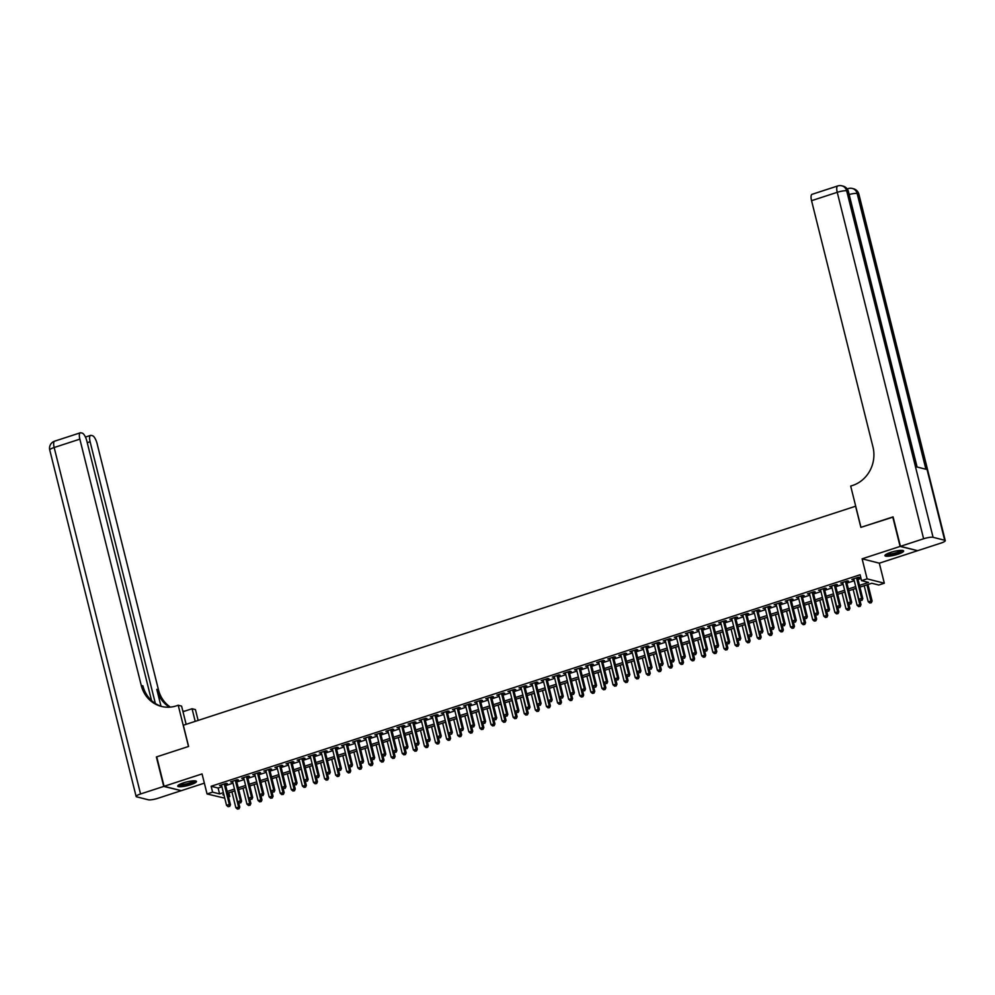 <?xml version="1.0" encoding="UTF-8"?>
<svg xmlns="http://www.w3.org/2000/svg" width="995" height="995" viewBox="0 0 995 995"><rect width="100%" height="100%" fill="white"/><g stroke="black" fill="none" stroke-linecap="round" stroke-linejoin="round"><path stroke-width="1.49" d="M190.717 784.707A9.664 1.878 166 0 0 196.463 781.448A9.664 1.878 166 0 0 183.466 782.866A9.664 1.878 166 0 0 177.719 786.125A9.664 1.878 166 0 0 190.717 784.707M897.913 554.227A9.664 1.878 166 0 0 903.659 550.981A9.664 1.878 166 0 0 890.662 552.399A9.664 1.878 166 0 0 884.916 555.645A9.664 1.878 166 0 0 897.913 554.227M228.887 792.779L229.82 796.51L228.539 796.933M224.758 798.164L207.059 793.96L212.607 792.157L219.584 793.923L223.39 792.679M855.7 506.194L183.329 725.243L188.615 746.449L156.725 756.847L164.063 786.311L181.277 790.664L204.361 783.152M917.266 550.583L900.102 546.429L862.105 558.817L867.105 578.854L884.319 583.207L878.772 585.023L871.794 583.257L859.916 587.125M862.105 558.817L879.319 563.182L917.315 550.795M879.319 563.182L884.319 583.207M855.576 506.156L860.862 527.362L893.137 517.077M892.764 516.977L900.102 546.429M225.38 784.247L227.32 783.612L226.151 783.314L219.497 785.49L221.599 785.478M236.474 780.627L238.414 779.993L237.245 779.707L230.591 781.871L232.693 781.859M247.568 777.02L249.509 776.386L248.34 776.088L241.685 778.252L243.787 778.252M258.65 773.401L260.603 772.767L259.434 772.468L252.78 774.645L254.869 774.632M269.744 769.782L271.685 769.147L270.528 768.861L263.874 771.025L265.964 771.013M280.839 766.175L282.779 765.541L281.622 765.242L274.968 767.406L277.058 767.406M291.933 762.556L293.873 761.921L292.717 761.623L286.062 763.799L288.152 763.787M303.027 758.936L304.967 758.302L303.811 758.016L297.157 760.18L299.246 760.168M314.121 755.329L316.062 754.695L314.905 754.397L308.239 756.561L310.34 756.561M325.216 751.71L327.156 751.076L325.999 750.777L319.333 752.954L321.435 752.941M336.31 748.091L338.25 747.456L337.081 747.17L330.427 749.334L332.529 749.322M347.404 744.484L349.344 743.85L348.175 743.551L341.521 745.715L343.623 745.715M358.498 740.865L360.439 740.23L359.27 739.932L352.616 742.108L354.717 742.096M369.593 737.245L371.533 736.611L370.364 736.325L363.71 738.489L365.812 738.477M380.687 733.638L382.627 733.004L381.458 732.706L374.804 734.87L376.906 734.87M391.769 730.019L393.721 729.385L392.552 729.086L385.898 731.263L387.988 731.25M402.863 726.4L404.803 725.765L403.647 725.479L396.993 727.643L399.082 727.631M413.957 722.78L415.898 722.159L414.741 721.86L408.087 724.024L410.176 724.024M425.052 719.174L426.992 718.539L425.835 718.241L419.181 720.417L421.271 720.405M436.146 715.554L438.086 714.92L436.929 714.634L430.275 716.798L432.365 716.786M447.24 711.935L449.18 711.313L448.024 711.015L441.37 713.179L443.459 713.179M458.334 708.328L460.275 707.694L459.118 707.395L452.451 709.572L454.553 709.559M469.429 704.709L471.369 704.074L470.2 703.788L463.546 705.952L465.648 705.94M480.523 701.089L482.463 700.468L481.294 700.169L474.64 702.333L476.742 702.321M491.617 697.483L493.557 696.848L492.388 696.55L485.734 698.726L487.836 698.714M502.711 693.863L504.652 693.229L503.482 692.943L496.828 695.107L498.93 695.095M513.806 690.244L515.746 689.622L514.577 689.324L507.923 691.488L510.025 691.475M524.887 686.637L526.84 686.003L525.671 685.704L519.017 687.881L521.119 687.868M535.982 683.018L537.922 682.383L536.765 682.085L530.111 684.261L532.201 684.249M547.076 679.398L549.016 678.764L547.859 678.478L541.205 680.642L543.295 680.63M558.17 675.792L560.11 675.157L558.954 674.859L552.3 677.035L554.389 677.023M569.264 672.172L571.205 671.538L570.048 671.239L563.394 673.416L565.483 673.404M580.359 668.553L582.299 667.919L581.142 667.633L574.488 669.797L576.578 669.784M591.453 664.946L593.393 664.312L592.236 664.013L585.57 666.177L587.672 666.177M602.547 661.327L604.487 660.692L603.331 660.394L596.664 662.571L598.766 662.558M613.641 657.707L615.582 657.073L614.412 656.787L607.758 658.951L609.86 658.939M624.736 654.101L626.676 653.466L625.507 653.168L618.853 655.332L620.955 655.332M635.83 650.481L637.77 649.847L636.601 649.548L629.947 651.725L632.049 651.713M646.924 646.862L648.864 646.228L647.695 645.942L641.041 648.106L643.143 648.093M658.018 643.255L659.959 642.621L658.789 642.322L652.135 644.486L654.237 644.486M669.1 639.636L671.053 639.001L669.884 638.703L663.23 640.879L665.319 640.867M680.194 636.016L682.135 635.382L680.978 635.096L674.324 637.26L676.413 637.248M691.289 632.41L693.229 631.775L692.072 631.477L685.418 633.641L687.508 633.641M702.383 628.79L704.323 628.156L703.166 627.857L696.512 630.034L698.602 630.022M713.477 625.171L715.417 624.537L714.261 624.251L707.607 626.415L709.696 626.402M724.571 621.564L726.512 620.93L725.355 620.631L718.688 622.795L720.79 622.795M735.666 617.945L737.606 617.31L736.449 617.012L729.783 619.188L731.885 619.176M746.76 614.325L748.7 613.691L747.531 613.405L740.877 615.569L742.979 615.557M757.854 610.706L759.794 610.084L758.625 609.786L751.971 611.95L754.073 611.95M768.948 607.099L770.889 606.465L769.72 606.166L763.065 608.343L765.167 608.331M780.043 603.48L781.983 602.846L780.814 602.56L774.16 604.724L776.262 604.711M791.137 599.861L793.077 599.239L791.908 598.94L785.254 601.104L787.356 601.104M802.219 596.254L804.171 595.619L803.002 595.321L796.348 597.497L798.438 597.485M813.313 592.634L815.253 592L814.097 591.714L807.442 593.878L809.532 593.866M824.407 589.015L826.347 588.393L825.191 588.095L818.537 590.259L820.626 590.246M835.501 585.408L837.442 584.774L836.285 584.475L829.631 586.652L831.721 586.64M846.596 581.789L848.536 581.155L847.379 580.869L840.725 583.033L842.815 583.02M859.481 585.371L868.535 582.423L861.558 580.657L860.09 574.762L211.139 786.261L218.116 788.028L221.922 786.784M225.703 785.553L233.017 783.177M236.798 781.946L244.111 779.558M247.892 778.326L255.205 775.938M258.986 774.707L266.299 772.331M270.08 771.088L277.394 768.712M281.175 767.481L288.475 765.093M292.256 763.861L299.57 761.486M303.351 760.242L310.664 757.867M314.445 756.635L321.758 754.247M325.539 753.016L332.852 750.628M336.633 749.397L343.947 747.021M347.728 745.79L355.041 743.402M358.822 742.17L366.135 739.782M369.916 738.551L377.229 736.176M381.01 734.944L388.324 732.556M392.105 731.325L399.418 728.937M403.199 727.706L410.512 725.33M414.293 724.099L421.594 721.711M425.375 720.479L432.688 718.091M436.469 716.86L443.782 714.485M447.563 713.253L454.877 710.865M458.658 709.634L465.971 707.246M469.752 706.015L477.065 703.639M480.846 702.408L488.159 700.02M491.94 698.788L499.254 696.4M503.035 695.169L510.348 692.794M514.129 691.562L521.442 689.174M525.223 687.943L532.536 685.555M536.317 684.324L543.631 681.948M547.412 680.717L554.712 678.329M558.494 677.097L565.807 674.709M569.588 673.478L576.901 671.103M580.682 669.871L587.995 667.483M591.776 666.252L599.089 663.864M602.87 662.633L610.184 660.257M613.965 659.013L621.278 656.638M625.059 655.407L632.372 653.018M636.153 651.787L643.466 649.412M647.247 648.168L654.561 645.792M658.342 644.561L665.655 642.173M669.436 640.942L676.749 638.554M680.53 637.322L687.843 634.947M691.612 633.715L698.925 631.327M702.706 630.096L710.02 627.708M713.801 626.477L721.114 624.101M724.895 622.87L732.208 620.482M735.989 619.251L743.302 616.863M747.083 615.631L754.397 613.256M758.178 612.024L765.491 609.636M769.272 608.405L776.585 606.017M780.366 604.786L787.679 602.41M791.46 601.179L798.774 598.791M802.555 597.56L809.868 595.172M813.649 593.94L820.962 591.565M824.743 590.333L832.044 587.946M835.825 586.714L843.138 584.326M846.919 583.095L854.232 580.719M858.013 579.488L861.023 578.505M857.69 578.17L859.63 577.548L858.474 577.249L851.807 579.413L853.909 579.401M207.059 793.96L202.06 773.923L164.063 786.311M211.139 786.261L212.607 792.157M861.558 580.657L867.105 578.854M223.825 794.42L222.843 794.744L223.975 795.03M228.34 796.137L229.82 796.51M856.135 588.356L848.822 590.731M845.041 591.963L837.74 594.351M833.959 595.582L826.646 597.97M822.865 599.201L815.552 601.577M811.771 602.808L804.457 605.196M800.676 606.428L793.363 608.816M789.582 610.047L782.269 612.422M778.488 613.654L771.175 616.042M767.394 617.273L760.08 619.661M756.299 620.892L748.986 623.268M745.205 624.499L737.892 626.887M734.111 628.119L726.798 630.507M723.017 631.738L715.703 634.113M711.922 635.345L704.609 637.733M700.841 638.964L693.527 641.352M689.746 642.583L682.433 644.959M678.652 646.19L671.339 648.578M667.558 649.81L660.245 652.198M656.464 653.429L649.15 655.804M645.369 657.036L638.056 659.424M634.275 660.655L626.962 663.043M623.181 664.274L615.868 666.65M612.087 667.894L604.773 670.269M600.992 671.501L593.679 673.889M589.898 675.12L582.585 677.495M578.804 678.739L571.491 681.115M567.71 682.346L560.409 684.734M556.628 685.965L549.315 688.353M545.534 689.585L538.22 691.96M534.439 693.192L527.126 695.58M523.345 696.811L516.032 699.199M512.251 700.43L504.938 702.806M501.157 704.037L493.843 706.425M490.062 707.656L482.749 710.044M478.968 711.276L471.655 713.651M467.874 714.883L460.561 717.271M456.78 718.502L449.466 720.89M445.685 722.121L438.372 724.497M434.591 725.728L427.29 728.116M423.509 729.347L416.196 731.735M412.415 732.967L405.102 735.342M401.321 736.574L394.008 738.962M390.227 740.193L382.913 742.581M379.132 743.812L371.819 746.188M368.038 747.419L360.725 749.807M356.944 751.038L349.631 753.426M345.85 754.658L338.536 757.033M334.755 758.265L327.442 760.653M323.661 761.884L316.348 764.272M312.567 765.503L305.254 767.879M301.473 769.11L294.172 771.498M290.391 772.729L283.077 775.117M279.296 776.349L271.983 778.724M268.202 779.968L260.889 782.344M257.108 783.575L249.795 785.963M246.014 787.194L238.7 789.57M234.919 790.814L227.606 793.189M227.171 791.448L234.484 789.06M238.265 787.829L245.578 785.453M249.359 784.222L256.673 781.834M260.454 780.602L267.767 778.214M271.548 776.983L278.861 774.607M282.642 773.376L289.955 770.988M293.736 769.757L301.037 767.369M304.818 766.138L312.131 763.762M315.912 762.531L323.226 760.143M327.007 758.911L334.32 756.523M338.101 755.292L345.414 752.916M349.195 751.673L356.508 749.297M360.289 748.066L367.603 745.678M371.384 744.447L378.697 742.071M382.478 740.827L389.791 738.452M393.572 737.22L400.885 734.832M404.666 733.601L411.98 731.213M415.761 729.982L423.074 727.606M426.855 726.375L434.168 723.987M437.937 722.756L445.25 720.368M449.031 719.136L456.344 716.761M460.125 715.529L467.439 713.141M471.22 711.91L478.533 709.522M482.314 708.291L489.627 705.915M493.408 704.684L500.721 702.296M504.502 701.065L511.816 698.677M515.597 697.445L522.91 695.07M526.691 693.838L534.004 691.45M537.785 690.219L545.098 687.831M548.879 686.6L556.193 684.224M559.974 682.993L567.287 680.605M571.068 679.374L578.369 676.986M582.15 675.754L589.463 673.379M593.244 672.147L600.557 669.759M604.338 668.528L611.651 666.14M615.432 664.909L622.746 662.533M626.527 661.302L633.84 658.914M637.621 657.683L644.934 655.295M648.715 654.063L656.028 651.688M659.809 650.456L667.123 648.068M670.904 646.837L678.217 644.449M681.998 643.218L689.311 640.842M693.092 639.598L700.405 637.223M704.186 635.992L711.487 633.604M715.268 632.372L722.581 629.997M726.362 628.753L733.676 626.377M737.457 625.146L744.77 622.758M748.551 621.527L755.864 619.139M759.645 617.907L766.958 615.532M770.739 614.301L778.053 611.913M781.834 610.681L789.147 608.293M792.928 607.062L800.241 604.686M804.022 603.455L811.335 601.067M815.116 599.836L822.43 597.448M826.211 596.216L833.524 593.841M837.305 592.61L844.606 590.222M848.387 588.99L855.7 586.602M218.116 788.028L219.584 793.923M852.814 579.09L852.976 579.712M841.733 582.709L841.882 583.331M830.638 586.316L830.788 586.938M819.544 589.935L819.693 590.557M808.45 593.555L808.599 594.177M797.356 597.162L797.505 597.784M786.261 600.781L786.411 601.403M775.167 604.4L775.329 605.022M764.073 608.007L764.235 608.629M752.979 611.626L753.14 612.248M741.884 615.246L742.046 615.868M730.79 618.853L730.952 619.475M719.696 622.472L719.858 623.094M708.614 626.091L708.763 626.713M697.52 629.698L697.669 630.32M686.426 633.317L686.575 633.939M675.331 636.937L675.481 637.559M664.237 640.544L664.386 641.166M653.143 644.163L653.292 644.785M642.049 647.782L642.21 648.404M630.954 651.389L631.116 652.011M619.86 655.008L620.022 655.63M608.766 658.628L608.928 659.25M597.672 662.235L597.833 662.869M586.577 665.854L586.739 666.476M575.496 669.473L575.645 670.095M564.401 673.08L564.551 673.714M553.307 676.7L553.456 677.321M542.213 680.319L542.362 680.941M531.119 683.926L531.268 684.56M520.024 687.545L520.174 688.167M508.93 691.164L509.092 691.786M497.836 694.784L497.997 695.405M486.742 698.39L486.903 699.012M475.647 702.01L475.809 702.632M464.553 705.629L464.715 706.251M453.459 709.236L453.62 709.858M442.377 712.855L442.526 713.477M431.283 716.475L431.432 717.096M420.188 720.082L420.338 720.703M409.094 723.701L409.243 724.323M398 727.32L398.149 727.942M386.906 730.927L387.055 731.549M375.812 734.546L375.961 735.168M364.717 738.166L364.879 738.787M353.623 741.772L353.785 742.394M342.529 745.392L342.69 746.014M331.435 749.011L331.596 749.633M320.34 752.618L320.502 753.24M309.246 756.237L309.408 756.859M298.164 759.857L298.313 760.479M287.07 763.463L287.219 764.085M275.976 767.083L276.125 767.705M264.881 770.702L265.031 771.324M253.787 774.309L253.936 774.943M242.693 777.928L242.842 778.55M231.599 781.548L231.76 782.169M220.504 785.154L220.666 785.789M856.533 577.884L861.645 598.381L858.872 599.288L853.76 578.779M857.541 577.548L862.802 598.679L861.645 598.381L861.533 600.271L860.426 600.632L861.533 600.271M862.006 600.395L862.802 598.679M858.872 599.288L860.426 600.632M864.195 585.719L868.175 601.639L872.105 601.03L867.976 584.488M870.836 602.634L869.729 602.995L871.309 602.746L866.968 584.824M869.729 602.995L868.175 601.639M872.105 601.03L871.309 602.746M902.166 550.372A8.358 1.629 -14 0 1 900.512 551.839A8.358 1.629 -14 0 1 891.719 554.538A8.358 1.629 -14 0 1 885.948 554.426M886.744 553.966A7.736 1.505 166 0 0 892.627 553.618A7.736 1.505 166 0 0 899.89 551.292A7.736 1.505 166 0 0 901.259 550.347M885.14 555.073A9.602 1.866 166 0 0 892.415 554.663A9.602 1.866 166 0 0 901.47 551.765A9.602 1.866 166 0 0 903.186 550.571M194.97 780.851A8.358 1.629 -14 0 1 193.316 782.319A8.358 1.629 -14 0 1 184.523 785.018A8.358 1.629 -14 0 1 178.752 784.893M179.548 784.446A7.736 1.505 166 0 0 185.431 784.097A7.736 1.505 166 0 0 192.694 781.771A7.736 1.505 166 0 0 194.062 780.826M177.943 785.54A9.602 1.866 166 0 0 185.232 785.13A9.602 1.866 166 0 0 194.274 782.232A9.602 1.866 166 0 0 195.99 781.05M900.438 546.33L917.651 550.683L940.835 543.133A7.425 1.443 166 0 0 945.25 540.621A7.425 1.443 166 0 0 944.703 540.26L933.074 537.312A7.425 1.443 166 0 0 923.621 538.768L900.438 546.33L893.087 516.865L860.973 527.338L850.688 486.082L852.578 485.473A30.957 28.532 -75.8 0 0 872.963 446.979L811.559 200.679A7.425 2.487 -108.1 0 1 812.044 194.323L837.728 185.953A7.425 2.487 71.9 0 0 837.243 192.309L811.559 200.679M923.621 538.768L837.243 192.309A7.425 1.443 -14 0 1 846.683 190.853L847.852 191.139L916.606 466.891L925.91 469.254L857.155 193.503L858.312 193.789A7.425 1.443 -14 0 1 858.872 194.162L945.25 540.621M163.74 786.423L156.389 756.959L188.503 746.486L178.217 705.244L176.339 705.865A30.957 28.532 104.2 0 1 161.389 706.413A30.957 28.532 104.2 0 1 141.253 685.443L79.849 439.143L54.165 447.514L140.556 793.973L163.74 786.423L180.891 790.577M195.207 721.375L192.06 708.751L182.993 711.711M192.06 708.751L195.43 709.609L198.129 720.417M178.217 705.244L181.587 706.102L186.14 724.323M155.369 703.515L90.11 441.743A7.425 2.487 71.9 0 1 90.595 435.387A7.425 2.487 71.9 0 1 91.13 435.375L92.51 435.723A7.425 2.487 71.9 0 1 97.062 443.509L158.466 689.796A30.957 28.532 104.2 0 0 170.369 707.097M169.461 707.171A30.957 28.532 104.2 0 1 156.787 689.373L160.991 706.214M140.556 793.973A7.425 1.443 166 0 0 136.128 796.473A7.425 1.443 166 0 0 136.688 796.846L148.317 799.793A7.425 1.443 166 0 0 157.757 798.338L180.941 790.776M151.551 700.579L86.801 440.909A7.425 2.487 71.9 0 0 82.249 433.123L80.881 432.788A7.425 2.487 71.9 0 0 80.334 432.788A7.425 2.487 71.9 0 0 79.849 439.143M162.222 706.612A30.957 28.532 104.2 0 1 142.932 685.866L141.253 685.443M184.809 711.114A30.957 28.532 104.2 0 1 182.856 711.151M845.439 581.49L850.551 602L847.777 602.908L842.665 582.398M846.446 581.167L851.708 602.298L850.551 602L850.451 603.89L849.332 604.251L850.451 603.89M850.912 604.015L851.708 602.298M847.777 602.908L849.332 604.251M834.345 585.11L839.457 605.619L836.683 606.515L831.571 586.018M835.352 584.786L840.613 605.905L839.457 605.619L839.357 607.51L838.238 607.87L839.357 607.51M839.817 607.622L840.613 605.905M836.683 606.515L838.238 607.87M823.251 588.729L828.362 609.226L825.589 610.134L820.477 589.625M824.258 588.393L829.519 609.525L828.362 609.226L828.263 611.117L827.156 611.49L828.263 611.117M828.723 611.241L829.519 609.525M825.589 610.134L827.156 611.49M812.156 592.336L817.268 612.845L814.495 613.753L809.383 593.244M813.164 592.013L818.425 613.144L817.268 612.845L817.169 614.736L816.062 615.097L817.169 614.736M817.629 614.86L818.425 613.144M814.495 613.753L816.062 615.097M853.113 589.338L857.081 605.258L861.011 604.649L859.891 600.184M859.755 606.253L858.635 606.614L860.215 606.365L855.887 588.431M858.635 606.614L857.081 605.258M861.011 604.649L860.215 606.365M842.019 592.958L845.986 608.878L849.917 608.268L848.81 603.791M848.66 609.86L847.541 610.221L849.121 609.985L844.792 592.05M847.541 610.221L845.986 608.878M849.917 608.268L849.121 609.985M830.924 596.565L834.892 612.497L838.822 611.888L837.715 607.41M837.566 613.48L836.447 613.84L838.026 613.592L833.698 595.669M836.447 613.84L834.892 612.497M838.822 611.888L838.026 613.592M819.83 600.184L823.798 616.104L827.728 615.495L826.621 611.029M826.472 617.099L825.365 617.46L826.932 617.211L822.604 599.276M825.365 617.46L823.798 616.104M827.728 615.495L826.932 617.211M801.062 595.955L806.174 616.465L803.4 617.36L798.288 596.863M802.069 595.632L807.331 616.751L806.174 616.465L806.074 618.355L804.967 618.716L806.074 618.355M806.535 618.467L807.331 616.751M803.4 617.36L804.967 618.716M808.736 603.803L812.704 619.723L816.634 619.114L815.527 614.636M815.378 620.706L814.271 621.067L815.838 620.83L811.51 602.895M814.271 621.067L812.704 619.723M816.634 619.114L815.838 620.83M789.968 599.575L795.08 620.072L792.306 620.979L787.194 600.47M790.975 599.239L796.249 620.37L795.08 620.072L794.98 621.962L793.873 622.335L794.98 621.962M795.44 622.086L796.249 620.37M792.306 620.979L793.873 622.335M797.642 607.41L801.609 623.343L805.552 622.733L804.433 618.256M804.283 624.325L803.176 624.686L804.744 624.437L800.415 606.515M803.176 624.686L801.609 623.343M805.552 622.733L804.744 624.437M778.874 603.181L783.985 623.691L781.212 624.599L776.1 604.089M779.881 602.858L785.154 623.989L783.985 623.691L783.886 625.581L782.779 625.942L783.886 625.581M784.346 625.706L785.154 623.989M781.212 624.599L782.779 625.942M786.547 611.029L790.515 626.949L794.458 626.34L793.338 621.875M793.189 627.944L792.082 628.305L793.649 628.056L789.321 610.122M792.082 628.305L790.515 626.949M794.458 626.34L793.649 628.056M767.779 606.801L772.891 627.31L770.118 628.206L765.006 607.709M768.787 606.477L774.06 627.596L772.891 627.31L772.792 629.201L771.685 629.561L772.792 629.201M773.264 629.313L774.06 627.596M770.118 628.206L771.685 629.561M775.453 614.649L779.421 630.569L783.363 629.959L782.244 625.482M782.095 631.551L780.988 631.912L782.555 631.676L778.227 613.741M780.988 631.912L779.421 630.569M783.363 629.959L782.555 631.676M756.685 610.42L761.797 630.917L759.023 631.825L753.911 611.316M757.692 610.084L762.966 631.216L761.797 630.917L761.697 632.808L760.59 633.181L761.697 632.808M762.17 632.932L762.966 631.216M759.023 631.825L760.59 633.181M764.359 618.268L768.327 634.188L772.269 633.579L771.15 629.101M771.001 635.171L769.894 635.531L771.473 635.283L767.133 617.36M769.894 635.531L768.327 634.188M772.269 633.579L771.473 635.283M745.591 614.027L750.703 634.536L747.929 635.444L742.817 614.935M746.598 613.704L751.872 634.835L750.703 634.536L750.603 636.427L749.496 636.788L750.603 636.427M751.076 636.551L751.872 634.835M747.929 635.444L749.496 636.788M753.265 621.875L757.232 637.795L761.175 637.186L760.056 632.721M759.906 638.79L758.799 639.151L760.379 638.902L756.038 620.979M758.799 639.151L757.232 637.795M761.175 637.186L760.379 638.902M734.497 617.646L739.608 638.156L736.847 639.051L731.723 618.554M735.504 617.323L740.778 638.442L739.608 638.156L739.509 640.046L738.402 640.407L739.509 640.046M739.981 640.158L740.778 638.442M736.847 639.051L738.402 640.407M742.17 625.494L746.138 641.414L750.081 640.805L748.961 636.327M748.812 642.397L747.705 642.758L749.285 642.521L744.944 624.586M747.705 642.758L746.138 641.414M750.081 640.805L749.285 642.521M723.415 621.266L728.527 641.763L725.753 642.67L720.641 622.161M724.422 620.93L729.683 642.061L728.527 641.763L728.415 643.665L727.308 644.026L728.415 643.665M728.887 643.777L729.683 642.061M725.753 642.67L727.308 644.026M731.076 629.114L735.056 645.034L738.986 644.424L737.867 639.947M737.718 646.016L736.611 646.377L738.19 646.128L733.85 628.206M736.611 646.377L735.056 645.034M738.986 644.424L738.19 646.128M712.321 624.885L717.432 645.382L714.659 646.29L709.547 625.78M713.328 624.549L718.589 645.68L717.432 645.382L717.333 647.272L716.213 647.633L717.333 647.272M717.793 647.397L718.589 645.68M714.659 646.29L716.213 647.633M719.994 632.721L723.962 648.64L727.892 648.031L726.773 643.566M726.636 649.635L725.517 649.996L727.096 649.747L722.756 631.825M725.517 649.996L723.962 648.64M727.892 648.031L727.096 649.747M701.226 628.492L706.338 649.001L703.564 649.897L698.453 629.4M702.234 628.168L707.495 649.287L706.338 649.001L706.239 650.892L705.119 651.252L706.239 650.892M706.699 651.004L707.495 649.287M703.564 649.897L705.119 651.252M708.9 636.34L712.868 652.26L716.798 651.65L715.691 647.173M715.542 653.242L714.422 653.603L716.002 653.367L711.674 635.432M714.422 653.603L712.868 652.26M716.798 651.65L716.002 653.367M690.132 632.111L695.244 652.608L692.47 653.516L687.358 633.019M691.139 631.775L696.4 652.907L695.244 652.608L695.144 654.511L694.025 654.872L695.144 654.511M695.604 654.623L696.4 652.907M692.47 653.516L694.025 654.872M697.806 639.959L701.774 655.879L705.704 655.27L704.597 650.792M704.448 656.862L703.328 657.222L704.908 656.986L700.579 639.051M703.328 657.222L701.774 655.879M705.704 655.27L704.908 656.986M679.038 635.73L684.15 656.227L681.376 657.135L676.264 636.626M680.045 635.395L685.306 656.526L684.15 656.227L684.05 658.118L682.943 658.479L684.05 658.118M684.51 658.242L685.306 656.526M681.376 657.135L682.943 658.479M686.712 643.566L690.679 659.486L694.61 658.877L693.503 654.411M693.353 660.481L692.246 660.842L693.813 660.593L689.485 642.67M692.246 660.842L690.679 659.486M694.61 658.877L693.813 660.593M667.943 639.337L673.055 659.847L670.282 660.755L665.17 640.245M668.951 639.014L674.212 660.145L673.055 659.847L672.956 661.737L671.849 662.098L672.956 661.737M673.416 661.849L674.212 660.145M670.282 660.755L671.849 662.098M675.617 647.185L679.585 663.105L683.515 662.496L682.408 658.018M682.259 664.088L681.152 664.449L682.719 664.212L678.391 646.277M681.152 664.449L679.585 663.105M683.515 662.496L682.719 664.212M656.849 642.957L661.961 663.466L659.188 664.361L654.076 643.864M657.857 642.621L663.13 663.752L661.961 663.466L661.862 665.356L660.755 665.717L661.862 665.356M662.322 665.468L663.13 663.752M659.188 664.361L660.755 665.717M664.523 650.805L668.491 666.725L672.433 666.115L671.314 661.638M671.165 667.707L670.058 668.068L671.625 667.832L667.297 649.897M670.058 668.068L668.491 666.725M672.433 666.115L671.625 667.832M645.755 646.576L650.867 667.073L648.093 667.981L642.981 647.471M646.762 646.24L652.036 667.371L650.867 667.073L650.767 668.963L649.66 669.324L650.767 668.963M651.227 669.088L652.036 667.371M648.093 667.981L649.66 669.324M653.429 654.411L657.396 670.332L661.339 669.722L660.22 665.257M660.071 671.326L658.964 671.687L660.531 671.438L656.202 653.516M658.964 671.687L657.396 670.332M661.339 669.722L660.531 671.438M634.661 650.183L639.773 670.692L636.999 671.6L631.887 651.091M635.668 649.859L640.942 670.991L639.773 670.692L639.673 672.583L638.566 672.943L639.673 672.583M640.133 672.695L640.942 670.991M636.999 671.6L638.566 672.943M642.335 658.031L646.302 673.951L650.245 673.341L649.126 668.864M648.976 674.933L647.869 675.294L649.436 675.058L645.108 657.123M647.869 675.294L646.302 673.951M650.245 673.341L649.436 675.058M623.567 653.802L628.678 674.311L625.905 675.207L620.793 654.71M624.574 653.479L629.847 674.598L628.678 674.311L628.579 676.202L627.472 676.563L628.579 676.202M629.051 676.314L629.847 674.598M625.905 675.207L627.472 676.563M631.24 661.65L635.208 677.57L639.151 676.961L638.031 672.483M637.882 678.553L636.775 678.913L638.355 678.677L634.014 660.742M636.775 678.913L635.208 677.57M639.151 676.961L638.355 678.677M612.472 657.421L617.584 677.918L614.81 678.826L609.699 658.317M613.48 657.086L618.753 678.217L617.584 677.918L617.485 679.809L616.378 680.17L617.485 679.809M617.957 679.933L618.753 678.217M614.81 678.826L616.378 680.17M620.146 665.257L624.114 681.177L628.056 680.568L626.937 676.102M626.788 682.172L625.681 682.533L627.26 682.284L622.92 664.361M625.681 682.533L624.114 681.177M628.056 680.568L627.26 682.284M601.378 661.028L606.49 681.538L603.716 682.446L598.604 661.936M602.385 660.705L607.659 681.836L606.49 681.538L606.39 683.428L605.283 683.789L606.39 683.428M606.863 683.54L607.659 681.836M603.716 682.446L605.283 683.789M609.052 668.876L613.019 684.796L616.962 684.187L615.843 679.709M615.694 685.779L614.587 686.152L616.166 685.903L611.825 667.968M614.587 686.152L613.019 684.796M616.962 684.187L616.166 685.903M590.296 664.648L595.408 685.157L592.634 686.053L587.523 665.555M591.304 664.324L596.565 685.443L595.408 685.157L595.296 687.047L594.189 687.408L595.296 687.047M595.769 687.159L596.565 685.443M592.634 686.053L594.189 687.408M597.958 672.496L601.938 688.416L605.868 687.806L604.749 683.329M604.599 689.398L603.492 689.759L605.072 689.523L600.731 671.588M603.492 689.759L601.938 688.416M605.868 687.806L605.072 689.523M579.202 668.267L584.314 688.764L581.54 689.672L576.428 669.162M580.209 667.931L585.47 689.062L584.314 688.764L584.214 690.654L583.095 691.015L584.214 690.654M584.674 690.779L585.47 689.062M581.54 689.672L583.095 691.015M586.863 676.102L590.843 692.022L594.774 691.413L593.654 686.948M593.505 693.018L592.398 693.378L593.978 693.129L589.637 675.207M592.398 693.378L590.843 692.022M594.774 691.413L593.978 693.129M568.108 671.874L573.219 692.383L570.446 693.291L565.334 672.782M569.115 671.55L574.376 692.682L573.219 692.383L573.12 694.274L572.001 694.634L573.12 694.274M573.58 694.386L574.376 692.682M570.446 693.291L572.001 694.634M575.782 679.722L579.749 695.642L583.679 695.032L582.572 690.555M582.423 696.624L581.304 696.997L582.883 696.749L578.555 678.814M581.304 696.997L579.749 695.642M583.679 695.032L582.883 696.749M557.013 675.493L562.125 696.002L559.352 696.898L554.24 676.401M558.021 675.17L563.282 696.289L562.125 696.002L562.026 697.893L560.906 698.254L562.026 697.893M562.486 698.005L563.282 696.289M559.352 696.898L560.906 698.254M564.687 683.341L568.655 699.261L572.585 698.652L571.478 694.174M571.329 700.244L570.21 700.604L571.789 700.368L567.461 682.433M570.21 700.604L568.655 699.261M572.585 698.652L571.789 700.368M545.919 679.112L551.031 699.609L548.257 700.517L543.146 680.008M546.927 678.777L552.188 699.908L551.031 699.609L550.931 701.5L549.825 701.861L550.931 701.5M551.392 701.624L552.188 699.908M548.257 700.517L549.825 701.861M553.593 686.948L557.561 702.868L561.491 702.259L560.384 697.793M560.235 703.863L559.128 704.224L560.695 703.975L556.367 686.053M559.128 704.224L557.561 702.868M561.491 702.259L560.695 703.975M534.825 682.719L539.937 703.229L537.163 704.137L532.051 683.627M535.832 682.396L541.093 703.527L539.937 703.229L539.837 705.119L538.73 705.48L539.837 705.119M540.297 705.244L541.093 703.527M537.163 704.137L538.73 705.48M542.499 690.567L546.466 706.487L550.397 705.878L549.29 701.413M549.14 707.482L548.034 707.843L549.601 707.594L545.272 689.659M548.034 707.843L546.466 706.487M550.397 705.878L549.601 707.594M523.731 686.339L528.842 706.848L526.069 707.743L520.957 687.246M524.738 686.015L530.012 707.134L528.842 706.848L528.743 708.739L527.636 709.099L528.743 708.739M529.203 708.85L530.012 707.134M526.069 707.743L527.636 709.099M531.405 694.187L535.372 710.107L539.315 709.497L538.196 705.02M538.046 711.089L536.939 711.45L538.506 711.214L534.178 693.279M536.939 711.45L535.372 710.107M539.315 709.497L538.506 711.214M512.636 689.958L517.748 710.455L514.975 711.363L509.863 690.853M513.644 689.622L518.917 710.753L517.748 710.455L517.649 712.345L516.542 712.706L517.649 712.345M518.109 712.47L518.917 710.753M514.975 711.363L516.542 712.706M520.31 697.793L524.278 713.713L528.221 713.104L527.101 708.639M526.952 714.708L525.845 715.069L527.412 714.82L523.084 696.898M525.845 715.069L524.278 713.713M528.221 713.104L527.412 714.82M501.542 693.565L506.654 714.074L503.88 714.982L498.769 694.473M502.55 693.241L507.823 714.373L506.654 714.074L506.554 715.965L505.448 716.325L506.554 715.965M507.015 716.089L507.823 714.373M503.88 714.982L505.448 716.325M509.216 701.413L513.184 717.333L517.126 716.723L516.007 712.258M515.858 718.328L514.751 718.688L516.318 718.44L511.99 700.505M514.751 718.688L513.184 717.333M517.126 716.723L516.318 718.44M490.448 697.184L495.56 717.693L492.786 718.589L487.674 698.092M491.455 696.861L496.729 717.98L495.56 717.693L495.46 719.584L494.353 719.945L495.46 719.584M495.933 719.696L496.729 717.98M492.786 718.589L494.353 719.945M498.122 705.032L502.089 720.952L506.032 720.343L504.913 715.865M504.763 721.935L503.657 722.295L505.236 722.059L500.895 704.124M503.657 722.295L502.089 720.952M506.032 720.343L505.236 722.059M479.354 700.803L484.465 721.3L481.692 722.208L476.58 701.699M480.361 700.468L485.635 721.599L484.465 721.3L484.366 723.191L483.259 723.564L484.366 723.191M484.839 723.315L485.635 721.599M481.692 722.208L483.259 723.564M487.028 708.639L490.995 724.571L494.938 723.962L493.818 719.485M493.669 725.554L492.562 725.915L494.142 725.666L489.801 707.743M492.562 725.915L490.995 724.571M494.938 723.962L494.142 725.666M468.259 704.41L473.371 724.92L470.598 725.828L465.486 705.318M469.267 704.087L474.54 725.218L473.371 724.92L473.272 726.81L472.165 727.171L473.272 726.81M473.744 726.935L474.54 725.218M470.598 725.828L472.165 727.171M475.933 712.258L479.901 728.178L483.844 727.569L482.724 723.104M482.575 729.173L481.468 729.534L483.048 729.285L478.707 711.35M481.468 729.534L479.901 728.178M483.844 727.569L483.048 729.285M457.165 708.03L462.289 728.539L459.516 729.434L454.404 708.938M458.173 707.706L463.446 728.825L462.289 728.539L462.178 730.429L461.071 730.79L462.178 730.429M462.65 730.541L463.446 728.825M459.516 729.434L461.071 730.79M464.839 715.878L468.819 731.798L472.749 731.188L471.63 726.711M471.481 732.78L470.374 733.141L471.953 732.905L467.613 714.97M470.374 733.141L468.819 731.798M472.749 731.188L471.953 732.905M446.083 711.649L451.195 732.146L448.422 733.054L443.31 712.544M447.091 711.313L452.352 732.444L451.195 732.146L451.083 734.036L449.976 734.409L451.083 734.036M451.556 734.161L452.352 732.444M448.422 733.054L449.976 734.409M453.745 719.485L457.725 735.417L461.655 734.807L460.536 730.33M460.387 736.399L459.28 736.76L460.859 736.511L456.518 718.589M459.28 736.76L457.725 735.417M461.655 734.807L460.859 736.511M434.989 715.256L440.101 735.765L437.327 736.673L432.216 716.164M435.997 714.932L441.258 736.064L440.101 735.765L440.001 737.656L438.882 738.016L440.001 737.656M440.462 737.78L441.258 736.064M437.327 736.673L438.882 738.016M442.663 723.104L446.631 739.024L450.561 738.414L449.454 733.949M449.305 740.019L448.185 740.379L449.765 740.131L445.437 722.196M448.185 740.379L446.631 739.024M450.561 738.414L449.765 740.131M423.895 718.875L429.007 739.385L426.233 740.28L421.121 719.783M424.902 718.552L430.163 739.671L429.007 739.385L428.907 741.275L427.788 741.636L428.907 741.275M429.367 741.387L430.163 739.671M426.233 740.28L427.788 741.636M431.569 726.723L435.536 742.643L439.467 742.034L438.36 737.556M438.21 743.626L437.091 743.986L438.671 743.75L434.342 725.815M437.091 743.986L435.536 742.643M439.467 742.034L438.671 743.75M412.801 722.494L417.912 742.991L415.139 743.899L410.027 723.39M413.808 722.159L419.069 743.29L417.912 742.991L417.813 744.882L416.706 745.255L417.813 744.882M418.273 745.006L419.069 743.29M415.139 743.899L416.706 745.255M420.475 730.342L424.442 746.262L428.372 745.653L427.265 741.175M427.116 747.245L426.009 747.606L427.576 747.357L423.248 729.434M426.009 747.606L424.442 746.262M428.372 745.653L427.576 747.357M401.706 726.101L406.818 746.611L404.045 747.519L398.933 727.009M402.714 725.778L407.975 746.909L406.818 746.611L406.719 748.501L405.612 748.862L406.719 748.501M407.179 748.626L407.975 746.909M404.045 747.519L405.612 748.862M409.38 733.949L413.348 749.869L417.278 749.26L416.171 744.795M416.022 750.864L414.915 751.225L416.482 750.976L412.154 733.054M414.915 751.225L413.348 749.869M417.278 749.26L416.482 750.976M390.612 729.721L395.724 750.23L392.95 751.125L387.839 730.629M391.62 729.397L396.893 750.516L395.724 750.23L395.624 752.12L394.517 752.481L395.624 752.12M396.085 752.232L396.893 750.516M392.95 751.125L394.517 752.481M398.286 737.569L402.254 753.489L406.196 752.879L405.077 748.402M404.928 754.471L403.821 754.832L405.388 754.596L401.06 736.661M403.821 754.832L402.254 753.489M406.196 752.879L405.388 754.596M379.518 733.34L384.63 753.837L381.856 754.745L376.744 734.235M380.525 733.004L385.799 754.135L384.63 753.837L384.53 755.74L383.423 756.1L384.53 755.74M384.99 755.852L385.799 754.135M381.856 754.745L383.423 756.1M387.192 741.188L391.159 757.108L395.102 756.498L393.983 752.021M393.833 758.09L392.726 758.451L394.294 758.202L389.965 740.28M392.726 758.451L391.159 757.108M395.102 756.498L394.294 758.202M368.424 736.959L373.535 757.456L370.762 758.364L365.65 737.855M369.431 736.623L374.705 757.755L373.535 757.456L373.436 759.347L372.329 759.707L373.436 759.347M373.896 759.471L374.705 757.755M370.762 758.364L372.329 759.707M376.098 744.795L380.065 760.715L384.008 760.105L382.888 755.64M382.739 761.71L381.632 762.07L383.199 761.822L378.871 743.899M381.632 762.07L380.065 760.715M384.008 760.105L383.199 761.822M357.329 740.566L362.441 761.075L359.668 761.971L354.556 741.474M358.337 740.243L363.61 761.362L362.441 761.075L362.342 762.966L361.235 763.327L362.342 762.966M362.814 763.078L363.61 761.362M359.668 761.971L361.235 763.327M365.003 748.414L368.971 764.334L372.914 763.725L371.794 759.247M371.645 765.317L370.538 765.677L372.118 765.441L367.777 747.506M370.538 765.677L368.971 764.334M372.914 763.725L372.118 765.441M346.235 744.185L351.347 764.682L348.573 765.59L343.462 745.093M347.243 743.85L352.516 764.981L351.347 764.682L351.247 766.585L350.14 766.946L351.247 766.585M351.72 766.697L352.516 764.981M348.573 765.59L350.14 766.946M353.909 752.033L357.877 767.953L361.819 767.344L360.7 762.866M360.551 768.936L359.444 769.297L361.023 769.06L356.683 751.125M359.444 769.297L357.877 767.953M361.819 767.344L361.023 769.06M335.141 747.805L340.253 768.302L337.479 769.21L332.367 748.7M336.148 747.469L341.422 768.6L340.253 768.302L340.153 770.192L339.046 770.553L340.153 770.192M340.626 770.317L341.422 768.6M337.479 769.21L339.046 770.553M342.815 755.64L346.782 771.56L350.725 770.951L349.606 766.486M349.456 772.555L348.349 772.916L349.929 772.667L345.588 754.745M348.349 772.916L346.782 771.56M350.725 770.951L349.929 772.667M324.047 751.412L329.171 771.921L326.397 772.829L321.273 752.319M325.054 751.088L330.328 772.219L329.171 771.921L329.059 773.811L327.952 774.172L329.059 773.811M329.532 773.923L330.328 772.219M326.397 772.829L327.952 774.172M331.721 759.26L335.701 775.18L339.631 774.57L338.511 770.093M338.362 776.162L337.255 776.523L338.835 776.287L334.494 758.352M337.255 776.523L335.701 775.18M339.631 774.57L338.835 776.287M312.965 755.031L318.077 775.54L315.303 776.436L310.191 755.939M313.972 754.695L319.233 775.826L318.077 775.54L317.965 777.431L316.858 777.791L317.965 777.431M318.437 777.543L319.233 775.826M315.303 776.436L316.858 777.791M320.626 762.879L324.606 778.799L328.537 778.189L327.417 773.712M327.268 779.781L326.161 780.142L327.741 779.906L323.4 761.971M326.161 780.142L324.606 778.799M328.537 778.189L327.741 779.906M301.871 758.65L306.982 779.147L304.209 780.055L299.097 759.546M302.878 758.314L308.139 779.446L306.982 779.147L306.883 781.038L305.763 781.398L306.883 781.038M307.343 781.162L308.139 779.446M304.209 780.055L305.763 781.398M309.544 766.486L313.512 782.406L317.442 781.796L316.323 777.331M316.186 783.401L315.067 783.761L316.646 783.513L312.318 765.59M315.067 783.761L313.512 782.406M317.442 781.796L316.646 783.513M290.776 762.257L295.888 782.766L293.115 783.674L288.003 763.165M291.784 761.934L297.045 783.065L295.888 782.766L295.789 784.657L294.669 785.018L295.789 784.657M296.249 784.769L297.045 783.065M293.115 783.674L294.669 785.018M298.45 770.105L302.418 786.025L306.348 785.416L305.241 780.938M305.092 787.008L303.972 787.368L305.552 787.132L301.224 769.197M303.972 787.368L302.418 786.025M306.348 785.416L305.552 787.132M279.682 765.876L284.794 786.386L282.02 787.281L276.908 766.784M280.69 765.553L285.951 786.672L284.794 786.386L284.694 788.276L283.587 788.637L284.694 788.276M285.155 788.388L285.951 786.672M282.02 787.281L283.587 788.637M287.356 773.724L291.324 789.644L295.254 789.035L294.147 784.557M293.998 790.627L292.891 790.988L294.458 790.751L290.13 772.816M292.891 790.988L291.324 789.644M295.254 789.035L294.458 790.751M268.588 769.496L273.7 789.993L270.926 790.901L265.814 770.391M269.595 769.16L274.856 790.291L273.7 789.993L273.6 791.883L272.493 792.244L273.6 791.883M274.06 792.008L274.856 790.291M270.926 790.901L272.493 792.244M276.262 777.331L280.229 793.251L284.16 792.642L283.053 788.177M282.903 794.246L281.796 794.607L283.364 794.358L279.035 776.436M281.796 794.607L280.229 793.251M284.16 792.642L283.364 794.358M257.494 773.103L262.605 793.612L259.832 794.52L254.72 774.01M258.501 772.779L263.774 793.91L262.605 793.612L262.506 795.502L261.399 795.863L262.506 795.502M262.966 795.614L263.774 793.91M259.832 794.52L261.399 795.863M265.167 780.951L269.135 796.871L273.065 796.261L271.958 791.784M271.809 797.853L270.702 798.226L272.269 797.978L267.941 780.043M270.702 798.226L269.135 796.871M273.065 796.261L272.269 797.978M246.399 776.722L251.511 797.231L248.738 798.127L243.626 777.63M247.407 776.398L252.68 797.517L251.511 797.231L251.412 799.122L250.305 799.482L251.412 799.122M251.872 799.234L252.68 797.517M248.738 798.127L250.305 799.482M254.073 784.57L258.041 800.49L261.983 799.88L260.864 795.403M260.715 801.472L259.608 801.833L261.175 801.597L256.847 783.662M259.608 801.833L258.041 800.49M261.983 799.88L261.175 801.597M235.305 780.341L240.417 800.838L237.643 801.746L232.531 781.237M236.312 780.005L241.586 801.137L240.417 800.838L240.317 802.729L239.21 803.089L240.317 802.729M240.778 802.853L241.586 801.137M237.643 801.746L239.21 803.089M242.979 788.177L246.947 804.097L250.889 803.487L249.77 799.022M249.621 805.092L248.514 805.452L250.081 805.204L245.753 787.281M248.514 805.452L246.947 804.097M250.889 803.487L250.081 805.204M224.211 783.948L229.323 804.457L226.549 805.365L221.437 784.856M225.218 783.625L230.492 804.756L229.323 804.457L229.223 806.348L228.116 806.709L229.223 806.348M229.696 806.46L230.492 804.756M226.549 805.365L228.116 806.709M231.885 791.796L235.852 807.716L239.795 807.107L238.676 802.629M238.526 808.699L237.419 809.072L238.999 808.823L234.658 790.888M237.419 809.072L235.852 807.716M239.795 807.107L238.999 808.823M944.703 540.26L858.312 193.789A7.425 6.853 -75.8 0 0 853.486 188.764L852.317 188.465A7.425 6.853 104.2 0 1 857.155 193.503A7.425 1.443 -14 0 0 849.158 194.522M917.091 467.016L848.399 191.513A7.425 1.443 -14 0 0 847.852 191.139A7.425 6.853 -75.8 0 0 843.014 186.115L841.857 185.816A7.425 6.853 104.2 0 1 846.683 190.853L933.074 537.312M852.317 188.465A7.425 7.425 0 0 0 848.2 188.602A7.425 2.487 71.9 0 0 847.491 189.373M156.787 689.373L158.466 689.796M90.11 441.743L87.249 442.675M54.165 447.514A7.425 2.487 -108.1 0 1 54.663 441.158A7.425 7.425 0 0 0 49.75 450.014A7.425 1.443 -14 0 1 54.165 447.514M848.399 191.513A7.425 7.425 0 0 0 843.014 186.115M841.857 185.816A7.425 7.425 0 0 0 837.728 185.953M848.2 188.602L847.193 188.926M858.872 194.162A7.425 7.425 0 0 0 853.486 188.764M90.595 435.387L85.446 437.066M80.334 432.788L54.663 441.158M49.75 450.014L136.128 796.473"/></g></svg>
